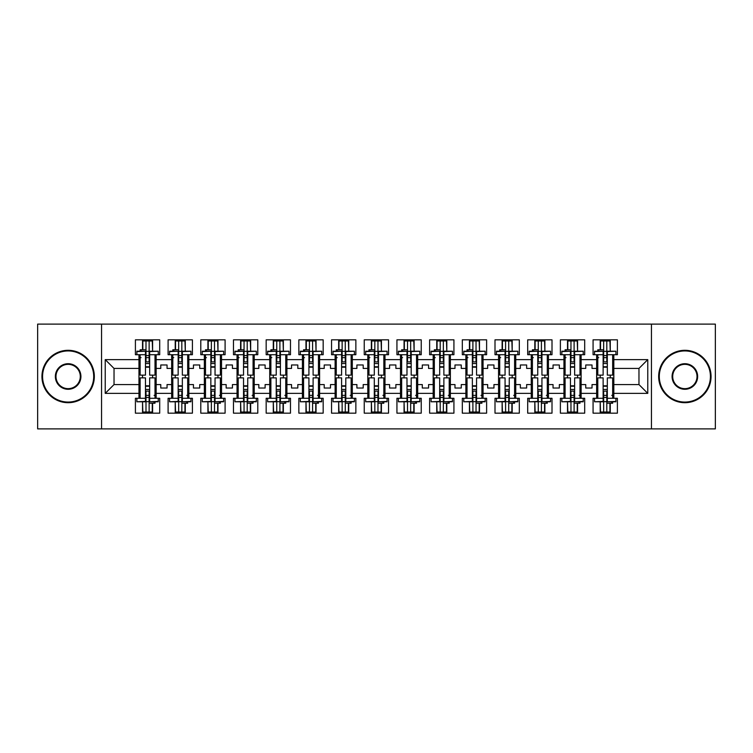 <?xml version="1.0" encoding="UTF-8"?>
<svg xmlns="http://www.w3.org/2000/svg" width="753" height="753" viewBox="0 0 753 753"><rect width="100%" height="100%" fill="white"/><g stroke="black" fill="none" stroke-linecap="round" stroke-linejoin="round"><path stroke-width="1.13" d="M651.439 324.11L37.65 324.11L37.65 428.89L715.35 428.89L715.35 324.11L651.439 324.11L651.439 428.89M581.128 384.567L585.74 384.567L585.74 388.021L592.027 388.021L592.027 384.567L596.64 384.567L596.64 368.433L592.027 368.433L592.027 364.979L585.74 364.979L585.74 368.433L581.128 368.433L581.128 393.367L596.64 393.367L596.64 398.29L593.072 398.29L593.072 413.171L617.385 413.171L617.385 398.29L613.817 398.29L613.817 384.567L638.968 384.567L638.968 368.433L613.817 368.433L613.817 384.567M548.438 384.567L553.05 384.567L553.05 388.021L559.338 388.021L559.338 384.567L563.95 384.567L563.95 368.433L559.338 368.433L559.338 364.979L553.05 364.979L553.05 368.433L548.438 368.433L548.438 393.367L563.95 393.367L563.95 398.29L560.383 398.29L560.383 413.171L584.695 413.171L584.695 398.29L581.128 398.29L581.128 393.367M515.749 384.567L520.361 384.567L520.361 388.021L526.648 388.021L526.648 384.567L531.26 384.567L531.26 368.433L526.648 368.433L526.648 364.979L520.361 364.979L520.361 368.433L515.749 368.433L515.749 393.367L531.26 393.367L531.26 398.29L527.693 398.29L527.693 413.171L552.005 413.171L552.005 398.29L548.438 398.29L548.438 393.367M483.059 384.567L487.671 384.567L487.671 388.021L493.959 388.021L493.959 384.567L498.561 384.567L498.561 368.433L493.959 368.433L493.959 364.979L487.671 364.979L487.671 368.433L483.059 368.433L483.059 393.367L498.561 393.367L498.561 398.29L495.003 398.29L495.003 413.171L519.316 413.171L519.316 398.29L515.749 398.29L515.749 393.367M450.369 384.567L454.981 384.567L454.981 388.021L461.269 388.021L461.269 384.567L465.872 384.567L465.872 368.433L461.269 368.433L461.269 364.979L454.981 364.979L454.981 368.433L450.369 368.433L450.369 393.367L465.872 393.367L465.872 398.29L462.314 398.29L462.314 413.171L486.617 413.171L486.617 398.29L483.059 398.29L483.059 393.367M417.68 384.567L422.292 384.567L422.292 388.021L428.57 388.021L428.57 384.567L433.182 384.567L433.182 368.433L428.57 368.433L428.57 364.979L422.292 364.979L422.292 368.433L417.68 368.433L417.68 393.367L433.182 393.367L433.182 398.29L429.624 398.29L429.624 413.171L453.927 413.171L453.927 398.29L450.369 398.29L450.369 393.367M384.99 384.567L389.593 384.567L389.593 388.021L395.88 388.021L395.88 384.567L400.492 384.567L400.492 368.433L395.88 368.433L395.88 364.979L389.593 364.979L389.593 368.433L384.99 368.433L384.99 393.367L400.492 393.367L400.492 398.29L396.935 398.29L396.935 413.171L421.238 413.171L421.238 398.29L417.68 398.29L417.68 393.367M352.3 384.567L356.903 384.567L356.903 388.021L363.191 388.021L363.191 384.567L367.803 384.567L367.803 368.433L363.191 368.433L363.191 364.979L356.903 364.979L356.903 368.433L352.3 368.433L352.3 393.367L367.803 393.367L367.803 398.29L364.245 398.29L364.245 413.171L388.548 413.171L388.548 398.29L384.99 398.29L384.99 393.367M319.601 384.567L324.214 384.567L324.214 388.021L330.501 388.021L330.501 384.567L335.113 384.567L335.113 368.433L330.501 368.433L330.501 364.979L324.214 364.979L324.214 368.433L319.601 368.433L319.601 393.367L335.113 393.367L335.113 398.29L331.546 398.29L331.546 413.171L355.858 413.171L355.858 398.29L352.3 398.29L352.3 393.367M286.912 384.567L291.524 384.567L291.524 388.021L297.811 388.021L297.811 384.567L302.424 384.567L302.424 368.433L297.811 368.433L297.811 364.979L291.524 364.979L291.524 368.433L286.912 368.433L286.912 393.367L302.424 393.367L302.424 398.29L298.856 398.29L298.856 413.171L323.169 413.171L323.169 398.29L319.601 398.29L319.601 393.367M254.222 384.567L258.834 384.567L258.834 388.021L265.122 388.021L265.122 384.567L269.734 384.567L269.734 368.433L265.122 368.433L265.122 364.979L258.834 364.979L258.834 368.433L254.222 368.433L254.222 393.367L269.734 393.367L269.734 398.29L266.167 398.29L266.167 413.171L290.479 413.171L290.479 398.29L286.912 398.29L286.912 393.367M221.533 384.567L226.145 384.567L226.145 388.021L232.432 388.021L232.432 384.567L237.044 384.567L237.044 368.433L232.432 368.433L232.432 364.979L226.145 364.979L226.145 368.433L221.533 368.433L221.533 393.367L237.044 393.367L237.044 398.29L233.477 398.29L233.477 413.171L257.79 413.171L257.79 398.29L254.222 398.29L254.222 393.367M188.843 384.567L193.455 384.567L193.455 388.021L199.743 388.021L199.743 384.567L204.355 384.567L204.355 368.433L199.743 368.433L199.743 364.979L193.455 364.979L193.455 368.433L188.843 368.433L188.843 393.367L204.355 393.367L204.355 398.29L200.787 398.29L200.787 413.171L225.1 413.171L225.1 398.29L221.533 398.29L221.533 393.367M156.153 384.567L160.766 384.567L160.766 388.021L167.053 388.021L167.053 384.567L171.656 384.567L171.656 368.433L167.053 368.433L167.053 364.979L160.766 364.979L160.766 368.433L156.153 368.433L156.153 393.367L171.656 393.367L171.656 398.29L168.098 398.29L168.098 413.171L192.41 413.171L192.41 398.29L188.843 398.29L188.843 393.367M101.561 428.89L101.561 324.11M188.843 368.433L188.843 359.633L204.355 359.633L204.355 368.433M221.533 368.433L221.533 354.71L225.1 354.71L225.1 339.829L200.787 339.829L200.787 354.71L204.355 354.71L204.355 359.633M221.533 359.633L237.044 359.633L237.044 368.433M254.222 368.433L254.222 354.71L257.79 354.71L257.79 339.829L233.477 339.829L233.477 354.71L237.044 354.71L237.044 359.633M254.222 359.633L269.734 359.633L269.734 368.433M286.912 368.433L286.912 354.71L290.479 354.71L290.479 339.829L266.167 339.829L266.167 354.71L269.734 354.71L269.734 359.633M286.912 359.633L302.424 359.633L302.424 368.433M319.601 368.433L319.601 354.71L323.169 354.71L323.169 339.829L298.856 339.829L298.856 354.71L302.424 354.71L302.424 359.633M319.601 359.633L335.113 359.633L335.113 368.433M352.3 368.433L352.3 354.71L355.858 354.71L355.858 339.829L331.546 339.829L331.546 354.71L335.113 354.71L335.113 359.633M352.3 359.633L367.803 359.633L367.803 368.433M384.99 368.433L384.99 354.71L388.548 354.71L388.548 339.829L364.245 339.829L364.245 354.71L367.803 354.71L367.803 359.633M384.99 359.633L400.492 359.633L400.492 368.433M417.68 368.433L417.68 354.71L421.238 354.71L421.238 339.829L396.935 339.829L396.935 354.71L400.492 354.71L400.492 359.633M417.68 359.633L433.182 359.633L433.182 368.433M450.369 368.433L450.369 354.71L453.927 354.71L453.927 339.829L429.624 339.829L429.624 354.71L433.182 354.71L433.182 359.633M450.369 359.633L465.872 359.633L465.872 368.433M483.059 368.433L483.059 354.71L486.617 354.71L486.617 339.829L462.314 339.829L462.314 354.71L465.872 354.71L465.872 359.633M483.059 359.633L498.561 359.633L498.561 368.433M515.749 368.433L515.749 354.71L519.316 354.71L519.316 339.829L495.003 339.829L495.003 354.71L498.561 354.71L498.561 359.633M515.749 359.633L531.26 359.633L531.26 368.433M548.438 368.433L548.438 354.71L552.005 354.71L552.005 339.829L527.693 339.829L527.693 354.71L531.26 354.71L531.26 359.633M548.438 359.633L563.95 359.633L563.95 368.433M581.128 368.433L581.128 354.71L584.695 354.71L584.695 339.829L560.383 339.829L560.383 354.71L563.95 354.71L563.95 359.633M581.128 359.633L596.64 359.633L596.64 368.433M613.817 368.433L613.817 354.71L617.385 354.71L617.385 339.829L593.072 339.829L593.072 354.71L596.64 354.71L596.64 359.633M613.817 359.633L647.768 359.633L647.768 393.367L613.817 393.367M138.966 384.567L138.966 368.433L114.032 368.433L114.032 384.567L138.966 384.567L138.966 398.29L135.408 398.29L135.408 413.171L159.711 413.171L159.711 398.29L156.153 398.29L156.153 393.367M138.966 393.367L105.232 393.367L105.232 359.633L138.966 359.633L138.966 368.433M156.153 368.433L156.153 354.71L159.711 354.71L159.711 339.829L135.408 339.829L135.408 354.71L138.966 354.71L138.966 359.633M156.153 359.633L171.656 359.633L171.656 368.433M188.843 359.633L188.843 354.71L192.41 354.71L192.41 339.829L168.098 339.829L168.098 354.71L171.656 354.71L171.656 359.633M596.64 384.567L596.64 393.367M563.95 384.567L563.95 393.367M531.26 384.567L531.26 393.367M498.561 384.567L498.561 393.367M465.872 384.567L465.872 393.367M433.182 384.567L433.182 393.367M400.492 384.567L400.492 393.367M367.803 384.567L367.803 393.367M335.113 384.567L335.113 393.367M302.424 384.567L302.424 393.367M269.734 384.567L269.734 393.367M237.044 384.567L237.044 393.367M204.355 384.567L204.355 393.367M171.656 384.567L171.656 393.367M114.032 384.567L105.232 393.367M105.232 359.633L114.032 368.433M638.968 384.567L647.768 393.367M647.768 359.633L638.968 368.433M142.533 413.171L142.533 401.773M142.533 377.865L142.533 375.135M142.533 349.778L142.533 339.829M152.595 413.171L152.595 403.222M152.595 377.865L152.595 375.135M152.595 351.227L152.595 339.829M175.223 413.171L175.223 401.773M175.223 377.865L175.223 375.135M175.223 349.778L175.223 339.829M185.285 413.171L185.285 403.222M185.285 377.865L185.285 375.135M185.285 351.227L185.285 339.829M207.913 413.171L207.913 401.773M207.913 377.865L207.913 375.135M207.913 349.778L207.913 339.829M217.975 413.171L217.975 403.222M217.975 377.865L217.975 375.135M217.975 351.227L217.975 339.829M240.602 413.171L240.602 401.773M240.602 377.865L240.602 375.135M240.602 349.778L240.602 339.829M250.664 413.171L250.664 403.222M250.664 377.865L250.664 375.135M250.664 351.227L250.664 339.829M273.292 413.171L273.292 401.773M273.292 377.865L273.292 375.135M273.292 349.778L273.292 339.829M283.354 413.171L283.354 403.222M283.354 377.865L283.354 375.135M283.354 351.227L283.354 339.829M305.982 413.171L305.982 401.773M305.982 377.865L305.982 375.135M305.982 349.778L305.982 339.829M316.044 413.171L316.044 403.222M316.044 377.865L316.044 375.135M316.044 351.227L316.044 339.829M338.671 413.171L338.671 401.773M338.671 377.865L338.671 375.135M338.671 349.778L338.671 339.829M348.733 413.171L348.733 403.222M348.733 377.865L348.733 375.135M348.733 351.227L348.733 339.829M371.37 413.171L371.37 401.773M371.37 377.865L371.37 375.135M371.37 349.778L371.37 339.829M381.423 413.171L381.423 403.222M381.423 377.865L381.423 375.135M381.423 351.227L381.423 339.829M404.06 413.171L404.06 401.773M404.06 377.865L404.06 375.135M404.06 349.778L404.06 339.829M414.112 413.171L414.112 403.222M414.112 377.865L414.112 375.135M414.112 351.227L414.112 339.829M436.749 413.171L436.749 401.773M436.749 377.865L436.749 375.135M436.749 349.778L436.749 339.829M446.802 413.171L446.802 403.222M446.802 377.865L446.802 375.135M446.802 351.227L446.802 339.829M469.439 413.171L469.439 401.773M469.439 377.865L469.439 375.135M469.439 349.778L469.439 339.829M479.492 413.171L479.492 403.222M479.492 377.865L479.492 375.135M479.492 351.227L479.492 339.829M502.129 413.171L502.129 401.773M502.129 377.865L502.129 375.135M502.129 349.778L502.129 339.829M512.191 413.171L512.191 403.222M512.191 377.865L512.191 375.135M512.191 351.227L512.191 339.829M534.818 413.171L534.818 401.773M534.818 377.865L534.818 375.135M534.818 349.778L534.818 339.829M544.88 413.171L544.88 403.222M544.88 377.865L544.88 375.135M544.88 351.227L544.88 339.829M567.508 413.171L567.508 401.773M567.508 377.865L567.508 375.135M567.508 349.778L567.508 339.829M577.57 413.171L577.57 403.222M577.57 377.865L577.57 375.135M577.57 351.227L577.57 339.829M600.197 413.171L600.197 401.773M600.197 377.865L600.197 375.135M600.197 349.778L600.197 339.829M610.259 413.171L610.259 403.222M610.259 377.865L610.259 375.135M610.259 351.227L610.259 339.829M145.47 351.585L145.47 375.135L140.124 375.135L140.124 354.71L136.877 354.71L136.877 351.227L145.47 351.227L136.877 351.585M158.252 351.585L158.252 354.71L155.005 354.71L155.005 375.135L149.659 375.135L149.659 351.227L158.252 351.227L149.659 351.585M142.844 349.778L142.844 340.977L145.988 340.977L145.988 361.882L145.988 357.637L149.132 357.637L149.132 361.882L149.132 340.977L152.275 340.977L152.595 351.171M149.659 367.172L145.47 367.172M140.124 351.227L140.124 349.778L145.988 349.778L145.988 340.977L149.132 340.977L149.132 357.637M145.988 351.35L149.132 351.35M145.988 355.548L149.132 355.548M141.046 357.637L140.124 357.637M145.988 357.637L145.47 357.637M149.659 366.758L145.47 366.758M149.659 361.882L145.47 361.882M149.659 363.53L145.47 363.53M149.659 401.415L149.659 377.865L155.005 377.865L155.005 398.29L158.252 398.29L158.252 401.773L149.659 401.773L158.252 401.415M136.877 401.415L136.877 398.29L140.124 398.29L140.124 377.865L145.47 377.865L145.47 401.773L136.877 401.773L145.47 401.415M152.275 403.222L152.275 412.023L149.132 412.023L149.132 391.118L149.132 395.363L145.988 395.363L145.988 391.118L145.988 412.023L142.844 412.023L142.533 401.829M145.47 385.828L149.659 385.828M155.005 401.773L155.005 403.222L149.132 403.222L149.132 412.023L145.988 412.023L145.988 395.363M149.132 401.65L145.988 401.65M149.132 397.452L145.988 397.452M154.083 395.363L155.005 395.363M149.132 395.363L149.659 395.363M145.47 386.242L149.659 386.242M145.47 391.118L149.659 391.118M145.47 389.47L149.659 389.47M68.137 350.936A25.564 25.564 0 0 0 42.573 376.5A25.564 25.564 0 0 0 68.137 402.064A25.564 25.564 0 0 0 93.701 376.5A25.564 25.564 0 0 0 68.137 350.936M68.137 402.695A26.195 26.195 0 0 1 41.942 376.5A26.195 26.195 0 0 1 68.137 350.305A26.195 26.195 0 0 1 94.332 376.5A26.195 26.195 0 0 1 68.137 402.695M68.137 363.718A12.782 12.782 0 0 1 80.919 376.5A12.782 12.782 0 0 1 68.137 389.282A12.782 12.782 0 0 1 55.355 376.5A12.782 12.782 0 0 1 68.137 363.718M68.137 388.652A12.152 12.152 0 0 0 80.298 376.5A12.152 12.152 0 0 0 68.137 364.348A12.152 12.152 0 0 0 55.986 376.5A12.152 12.152 0 0 0 68.137 388.652M684.863 350.936A25.564 25.564 0 0 0 659.299 376.5A25.564 25.564 0 0 0 684.863 402.064A25.564 25.564 0 0 0 710.427 376.5A25.564 25.564 0 0 0 684.863 350.936M684.863 402.695A26.195 26.195 0 0 1 658.668 376.5A26.195 26.195 0 0 1 684.863 350.305A26.195 26.195 0 0 1 711.058 376.5A26.195 26.195 0 0 1 684.863 402.695M684.863 363.718A12.782 12.782 0 0 1 697.645 376.5A12.782 12.782 0 0 1 684.863 389.282A12.782 12.782 0 0 1 672.081 376.5A12.782 12.782 0 0 1 684.863 363.718M684.863 388.652A12.152 12.152 0 0 0 697.014 376.5A12.152 12.152 0 0 0 684.863 364.348A12.152 12.152 0 0 0 672.702 376.5A12.152 12.152 0 0 0 684.863 388.652M178.16 351.585L178.16 375.135L172.814 375.135L172.814 354.71L169.566 354.71L169.566 351.227L178.16 351.227L169.566 351.585M190.942 351.585L190.942 354.71L187.695 354.71L187.695 375.135L182.348 375.135L182.348 351.227L190.942 351.227L182.348 351.585M175.534 349.778L175.534 340.977L178.677 340.977L178.677 361.882L178.677 357.637L181.821 357.637L181.821 361.882L181.821 340.977L184.965 340.977L185.285 351.171M182.348 367.172L178.16 367.172M172.814 351.227L172.814 349.778L178.677 349.778L178.677 340.977L181.821 340.977L181.821 357.637M178.677 351.35L181.821 351.35M178.677 355.548L181.821 355.548M173.736 357.637L172.814 357.637M178.677 357.637L178.16 357.637M182.348 366.758L178.16 366.758M182.348 361.882L178.16 361.882M182.348 363.53L178.16 363.53M210.849 351.585L210.849 375.135L205.503 375.135L205.503 354.71L202.256 354.71L202.256 351.227L210.849 351.227L202.256 351.585M223.632 351.585L223.632 354.71L220.384 354.71L220.384 375.135L215.038 375.135L215.038 351.227L223.632 351.227L215.038 351.585M208.223 349.778L208.223 340.977L211.367 340.977L211.367 361.882L211.367 357.637L214.511 357.637L214.511 361.882L214.511 340.977L217.655 340.977L217.975 351.171M215.038 367.172L210.849 367.172M205.503 351.227L205.503 349.778L211.367 349.778L211.367 340.977L214.511 340.977L214.511 357.637M211.367 351.35L214.511 351.35M211.367 355.548L214.511 355.548M206.426 357.637L205.503 357.637M211.367 357.637L210.849 357.637M215.038 366.758L210.849 366.758M215.038 361.882L210.849 361.882M215.038 363.53L210.849 363.53M243.539 351.585L243.539 375.135L238.193 375.135L238.193 354.71L234.945 354.71L234.945 351.227L243.539 351.227L234.945 351.585M256.321 351.585L256.321 354.71L253.074 354.71L253.074 375.135L247.728 375.135L247.728 351.227L256.321 351.227L247.728 351.585M240.922 349.778L240.922 340.977L244.057 340.977L244.057 361.882L244.057 357.637L247.2 357.637L247.2 361.882L247.2 340.977L250.344 340.977L250.664 351.171M247.728 367.172L243.539 367.172M238.193 351.227L238.193 349.778L244.057 349.778L244.057 340.977L247.2 340.977L247.2 357.637M244.057 351.35L247.2 351.35M244.057 355.548L247.2 355.548M239.115 357.637L238.193 357.637M244.057 357.637L243.539 357.637M247.728 366.758L243.539 366.758M247.728 361.882L243.539 361.882M247.728 363.53L243.539 363.53M276.229 351.585L276.229 375.135L270.882 375.135L270.882 354.71L267.635 354.71L267.635 351.227L276.229 351.227L267.635 351.585M289.011 351.585L289.011 354.71L285.764 354.71L285.764 375.135L280.417 375.135L280.417 351.227L289.011 351.227L280.417 351.585M273.612 349.778L273.612 340.977L276.756 340.977L276.756 361.882L276.756 357.637L279.9 357.637L279.9 361.882L279.9 340.977L283.043 340.977L283.354 351.171M280.417 367.172L276.229 367.172M270.882 351.227L270.882 349.778L276.756 349.778L276.756 340.977L279.9 340.977L279.9 357.637M276.756 351.35L279.9 351.35M276.756 355.548L279.9 355.548M271.805 357.637L270.882 357.637M276.756 357.637L276.229 357.637M280.417 366.758L276.229 366.758M280.417 361.882L276.229 361.882M280.417 363.53L276.229 363.53M308.918 351.585L308.918 375.135L303.572 375.135L303.572 354.71L300.325 354.71L300.325 351.227L308.918 351.227L300.325 351.585M321.7 351.585L321.7 354.71L318.453 354.71L318.453 375.135L313.107 375.135L313.107 351.227L321.7 351.227L313.107 351.585M306.302 349.778L306.302 340.977L309.445 340.977L309.445 361.882L309.445 357.637L312.589 357.637L312.589 361.882L312.589 340.977L315.733 340.977L316.044 351.171M313.107 367.172L308.918 367.172M303.572 351.227L303.572 349.778L309.445 349.778L309.445 340.977L312.589 340.977L312.589 357.637M309.445 351.35L312.589 351.35M309.445 355.548L312.589 355.548M304.494 357.637L303.572 357.637M309.445 357.637L308.918 357.637M313.107 366.758L308.918 366.758M313.107 361.882L308.918 361.882M313.107 363.53L308.918 363.53M182.348 401.415L182.348 377.865L187.695 377.865L187.695 398.29L190.942 398.29L190.942 401.773L182.348 401.773L190.942 401.415M169.566 401.415L169.566 398.29L172.814 398.29L172.814 377.865L178.16 377.865L178.16 401.773L169.566 401.773L178.16 401.415M184.965 403.222L184.965 412.023L181.821 412.023L181.821 391.118L181.821 395.363L178.677 395.363L178.677 391.118L178.677 412.023L175.534 412.023L175.223 401.829M178.16 385.828L182.348 385.828M187.695 401.773L187.695 403.222L181.821 403.222L181.821 412.023L178.677 412.023L178.677 395.363M181.821 401.65L178.677 401.65M181.821 397.452L178.677 397.452M186.772 395.363L187.695 395.363M181.821 395.363L182.348 395.363M178.16 386.242L182.348 386.242M178.16 391.118L182.348 391.118M178.16 389.47L182.348 389.47M215.038 401.415L215.038 377.865L220.384 377.865L220.384 398.29L223.632 398.29L223.632 401.773L215.038 401.773L223.632 401.415M202.256 401.415L202.256 398.29L205.503 398.29L205.503 377.865L210.849 377.865L210.849 401.773L202.256 401.773L210.849 401.415M217.655 403.222L217.655 412.023L214.511 412.023L214.511 391.118L214.511 395.363L211.367 395.363L211.367 391.118L211.367 412.023L208.223 412.023L207.913 401.829M210.849 385.828L215.038 385.828M220.384 401.773L220.384 403.222L214.511 403.222L214.511 412.023L211.367 412.023L211.367 395.363M214.511 401.65L211.367 401.65M214.511 397.452L211.367 397.452M219.462 395.363L220.384 395.363M214.511 395.363L215.038 395.363M210.849 386.242L215.038 386.242M210.849 391.118L215.038 391.118M210.849 389.47L215.038 389.47M247.728 401.415L247.728 377.865L253.074 377.865L253.074 398.29L256.321 398.29L256.321 401.773L247.728 401.773L256.321 401.415M234.945 401.415L234.945 398.29L238.193 398.29L238.193 377.865L243.539 377.865L243.539 401.773L234.945 401.773L243.539 401.415M250.344 403.222L250.344 412.023L247.2 412.023L247.2 391.118L247.2 395.363L244.057 395.363L244.057 391.118L244.057 412.023L240.922 412.023L240.602 401.829M243.539 385.828L247.728 385.828M253.074 401.773L253.074 403.222L247.2 403.222L247.2 412.023L244.057 412.023L244.057 395.363M247.2 401.65L244.057 401.65M247.2 397.452L244.057 397.452M252.151 395.363L253.074 395.363M247.2 395.363L247.728 395.363M243.539 386.242L247.728 386.242M243.539 391.118L247.728 391.118M243.539 389.47L247.728 389.47M280.417 401.415L280.417 377.865L285.764 377.865L285.764 398.29L289.011 398.29L289.011 401.773L280.417 401.773L289.011 401.415M267.635 401.415L267.635 398.29L270.882 398.29L270.882 377.865L276.229 377.865L276.229 401.773L267.635 401.773L276.229 401.415M283.043 403.222L283.043 412.023L279.9 412.023L279.9 391.118L279.9 395.363L276.756 395.363L276.756 391.118L276.756 412.023L273.612 412.023L273.292 401.829M276.229 385.828L280.417 385.828M285.764 401.773L285.764 403.222L279.9 403.222L279.9 412.023L276.756 412.023L276.756 395.363M279.9 401.65L276.756 401.65M279.9 397.452L276.756 397.452M284.841 395.363L285.764 395.363M279.9 395.363L280.417 395.363M276.229 386.242L280.417 386.242M276.229 391.118L280.417 391.118M276.229 389.47L280.417 389.47M313.107 401.415L313.107 377.865L318.453 377.865L318.453 398.29L321.7 398.29L321.7 401.773L313.107 401.773L321.7 401.415M300.325 401.415L300.325 398.29L303.572 398.29L303.572 377.865L308.918 377.865L308.918 401.773L300.325 401.773L308.918 401.415M315.733 403.222L315.733 412.023L312.589 412.023L312.589 391.118L312.589 395.363L309.445 395.363L309.445 391.118L309.445 412.023L306.302 412.023L305.982 401.829M308.918 385.828L313.107 385.828M318.453 401.773L318.453 403.222L312.589 403.222L312.589 412.023L309.445 412.023L309.445 395.363M312.589 401.65L309.445 401.65M312.589 397.452L309.445 397.452M317.531 395.363L318.453 395.363M312.589 395.363L313.107 395.363M308.918 386.242L313.107 386.242M308.918 391.118L313.107 391.118M308.918 389.47L313.107 389.47M341.608 351.585L341.608 375.135L336.262 375.135L336.262 354.71L333.014 354.71L333.014 351.227L341.608 351.227L333.014 351.585M354.39 351.585L354.39 354.71L351.143 354.71L351.143 375.135L345.796 375.135L345.796 351.227L354.39 351.227L345.796 351.585M338.991 349.778L338.991 340.977L342.135 340.977L342.135 361.882L342.135 357.637L345.279 357.637L345.279 361.882L345.279 340.977L348.423 340.977L348.733 351.171M345.796 367.172L341.608 367.172M336.262 351.227L336.262 349.778L342.135 349.778L342.135 340.977L345.279 340.977L345.279 357.637M342.135 351.35L345.279 351.35M342.135 355.548L345.279 355.548M337.184 357.637L336.262 357.637M342.135 357.637L341.608 357.637M345.796 366.758L341.608 366.758M345.796 361.882L341.608 361.882M345.796 363.53L341.608 363.53M345.796 401.415L345.796 377.865L351.143 377.865L351.143 398.29L354.39 398.29L354.39 401.773L345.796 401.773L354.39 401.415M333.014 401.415L333.014 398.29L336.262 398.29L336.262 377.865L341.608 377.865L341.608 401.773L333.014 401.773L341.608 401.415M348.423 403.222L348.423 412.023L345.279 412.023L345.279 391.118L345.279 395.363L342.135 395.363L342.135 391.118L342.135 412.023L338.991 412.023L338.671 401.829M341.608 385.828L345.796 385.828M351.143 401.773L351.143 403.222L345.279 403.222L345.279 412.023L342.135 412.023L342.135 395.363M345.279 401.65L342.135 401.65M345.279 397.452L342.135 397.452M350.22 395.363L351.143 395.363M345.279 395.363L345.796 395.363M341.608 386.242L345.796 386.242M341.608 391.118L345.796 391.118M341.608 389.47L345.796 389.47M374.297 351.585L374.297 375.135L368.961 375.135L368.961 354.71L365.704 354.71L365.704 351.227L374.297 351.227L365.704 351.585M387.08 351.585L387.08 354.71L383.832 354.71L383.832 375.135L378.495 375.135L378.495 351.227L387.08 351.227L378.495 351.585M371.681 349.778L371.681 340.977L374.825 340.977L374.825 361.882L374.825 357.637L377.968 357.637L377.968 361.882L377.968 340.977L381.112 340.977L381.423 351.171M378.495 367.172L374.297 367.172M368.961 351.227L368.961 349.778L374.825 349.778L374.825 340.977L377.968 340.977L377.968 357.637M374.825 351.35L377.968 351.35M374.825 355.548L377.968 355.548M369.874 357.637L368.961 357.637M374.825 357.637L374.297 357.637M378.495 366.758L374.297 366.758M378.495 361.882L374.297 361.882M378.495 363.53L374.297 363.53M378.495 401.415L378.495 377.865L383.832 377.865L383.832 398.29L387.08 398.29L387.08 401.773L378.495 401.773L387.08 401.415M365.704 401.415L365.704 398.29L368.961 398.29L368.961 377.865L374.297 377.865L374.297 401.773L365.704 401.773L374.297 401.415M381.112 403.222L381.112 412.023L377.968 412.023L377.968 391.118L377.968 395.363L374.825 395.363L374.825 391.118L374.825 412.023L371.681 412.023L371.37 401.829M374.297 385.828L378.495 385.828M383.832 401.773L383.832 403.222L377.968 403.222L377.968 412.023L374.825 412.023L374.825 395.363M377.968 401.65L374.825 401.65M377.968 397.452L374.825 397.452M382.91 395.363L383.832 395.363M377.968 395.363L378.495 395.363M374.297 386.242L378.495 386.242M374.297 391.118L378.495 391.118M374.297 389.47L378.495 389.47M406.987 351.585L406.987 375.135L401.65 375.135L401.65 354.71L398.403 354.71L398.403 351.227L406.987 351.227L398.403 351.585M419.769 351.585L419.769 354.71L416.522 354.71L416.522 375.135L411.185 375.135L411.185 351.227L419.769 351.227L411.185 351.585M404.37 349.778L404.37 340.977L407.514 340.977L407.514 361.882L407.514 357.637L410.658 357.637L410.658 361.882L410.658 340.977L413.802 340.977L414.112 351.171M411.185 367.172L406.987 367.172M401.65 351.227L401.65 349.778L407.514 349.778L407.514 340.977L410.658 340.977L410.658 357.637M407.514 351.35L410.658 351.35M407.514 355.548L410.658 355.548M402.563 357.637L401.65 357.637M407.514 357.637L406.987 357.637M411.185 366.758L406.987 366.758M411.185 361.882L406.987 361.882M411.185 363.53L406.987 363.53M411.185 401.415L411.185 377.865L416.522 377.865L416.522 398.29L419.769 398.29L419.769 401.773L411.185 401.773L419.769 401.415M398.403 401.415L398.403 398.29L401.65 398.29L401.65 377.865L406.987 377.865L406.987 401.773L398.403 401.773L406.987 401.415M413.802 403.222L413.802 412.023L410.658 412.023L410.658 391.118L410.658 395.363L407.514 395.363L407.514 391.118L407.514 412.023L404.37 412.023L404.06 401.829M406.987 385.828L411.185 385.828M416.522 401.773L416.522 403.222L410.658 403.222L410.658 412.023L407.514 412.023L407.514 395.363M410.658 401.65L407.514 401.65M410.658 397.452L407.514 397.452M415.609 395.363L416.522 395.363M410.658 395.363L411.185 395.363M406.987 386.242L411.185 386.242M406.987 391.118L411.185 391.118M406.987 389.47L411.185 389.47M439.677 351.585L439.677 375.135L434.34 375.135L434.34 354.71L431.093 354.71L431.093 351.227L439.677 351.227L431.093 351.585M452.468 351.585L452.468 354.71L449.212 354.71L449.212 375.135L443.875 375.135L443.875 351.227L452.468 351.227L443.875 351.585M437.06 349.778L437.06 340.977L440.204 340.977L440.204 361.882L440.204 357.637L443.348 357.637L443.348 361.882L443.348 340.977L446.491 340.977L446.802 351.171M443.875 367.172L439.677 367.172M434.34 351.227L434.34 349.778L440.204 349.778L440.204 340.977L443.348 340.977L443.348 357.637M440.204 351.35L443.348 351.35M440.204 355.548L443.348 355.548M435.262 357.637L434.34 357.637M440.204 357.637L439.677 357.637M443.875 366.758L439.677 366.758M443.875 361.882L439.677 361.882M443.875 363.53L439.677 363.53M443.875 401.415L443.875 377.865L449.212 377.865L449.212 398.29L452.468 398.29L452.468 401.773L443.875 401.773L452.468 401.415M431.093 401.415L431.093 398.29L434.34 398.29L434.34 377.865L439.677 377.865L439.677 401.773L431.093 401.773L439.677 401.415M446.491 403.222L446.491 412.023L443.348 412.023L443.348 391.118L443.348 395.363L440.204 395.363L440.204 391.118L440.204 412.023L437.06 412.023L436.749 401.829M439.677 385.828L443.875 385.828M449.212 401.773L449.212 403.222L443.348 403.222L443.348 412.023L440.204 412.023L440.204 395.363M443.348 401.65L440.204 401.65M443.348 397.452L440.204 397.452M448.299 395.363L449.212 395.363M443.348 395.363L443.875 395.363M439.677 386.242L443.875 386.242M439.677 391.118L443.875 391.118M439.677 389.47L443.875 389.47M472.376 351.585L472.376 375.135L467.029 375.135L467.029 354.71L463.782 354.71L463.782 351.227L472.376 351.227L463.782 351.585M485.158 351.585L485.158 354.71L481.911 354.71L481.911 375.135L476.564 375.135L476.564 351.227L485.158 351.227L476.564 351.585M469.75 349.778L469.75 340.977L472.893 340.977L472.893 361.882L472.893 357.637L476.037 357.637L476.037 361.882L476.037 340.977L479.181 340.977L479.492 351.171M476.564 367.172L472.376 367.172M467.029 351.227L467.029 349.778L472.893 349.778L472.893 340.977L476.037 340.977L476.037 357.637M472.893 351.35L476.037 351.35M472.893 355.548L476.037 355.548M467.952 357.637L467.029 357.637M472.893 357.637L472.376 357.637M476.564 366.758L472.376 366.758M476.564 361.882L472.376 361.882M476.564 363.53L472.376 363.53M476.564 401.415L476.564 377.865L481.911 377.865L481.911 398.29L485.158 398.29L485.158 401.773L476.564 401.773L485.158 401.415M463.782 401.415L463.782 398.29L467.029 398.29L467.029 377.865L472.376 377.865L472.376 401.773L463.782 401.773L472.376 401.415M479.181 403.222L479.181 412.023L476.037 412.023L476.037 391.118L476.037 395.363L472.893 395.363L472.893 391.118L472.893 412.023L469.75 412.023L469.439 401.829M472.376 385.828L476.564 385.828M481.911 401.773L481.911 403.222L476.037 403.222L476.037 412.023L472.893 412.023L472.893 395.363M476.037 401.65L472.893 401.65M476.037 397.452L472.893 397.452M480.988 395.363L481.911 395.363M476.037 395.363L476.564 395.363M472.376 386.242L476.564 386.242M472.376 391.118L476.564 391.118M472.376 389.47L476.564 389.47M505.065 351.585L505.065 375.135L499.719 375.135L499.719 354.71L496.472 354.71L496.472 351.227L505.065 351.227L496.472 351.585M517.848 351.585L517.848 354.71L514.6 354.71L514.6 375.135L509.254 375.135L509.254 351.227L517.848 351.227L509.254 351.585M502.439 349.778L502.439 340.977L505.583 340.977L505.583 361.882L505.583 357.637L508.727 357.637L508.727 361.882L508.727 340.977L511.871 340.977L512.191 351.171M509.254 367.172L505.065 367.172M499.719 351.227L499.719 349.778L505.583 349.778L505.583 340.977L508.727 340.977L508.727 357.637M505.583 351.35L508.727 351.35M505.583 355.548L508.727 355.548M500.641 357.637L499.719 357.637M505.583 357.637L505.065 357.637M509.254 366.758L505.065 366.758M509.254 361.882L505.065 361.882M509.254 363.53L505.065 363.53M509.254 401.415L509.254 377.865L514.6 377.865L514.6 398.29L517.848 398.29L517.848 401.773L509.254 401.773L517.848 401.415M496.472 401.415L496.472 398.29L499.719 398.29L499.719 377.865L505.065 377.865L505.065 401.773L496.472 401.773L505.065 401.415M511.871 403.222L511.871 412.023L508.727 412.023L508.727 391.118L508.727 395.363L505.583 395.363L505.583 391.118L505.583 412.023L502.439 412.023L502.129 401.829M505.065 385.828L509.254 385.828M514.6 401.773L514.6 403.222L508.727 403.222L508.727 412.023L505.583 412.023L505.583 395.363M508.727 401.65L505.583 401.65M508.727 397.452L505.583 397.452M513.678 395.363L514.6 395.363M508.727 395.363L509.254 395.363M505.065 386.242L509.254 386.242M505.065 391.118L509.254 391.118M505.065 389.47L509.254 389.47M537.755 351.585L537.755 375.135L532.409 375.135L532.409 354.71L529.161 354.71L529.161 351.227L537.755 351.227L529.161 351.585M550.537 351.585L550.537 354.71L547.29 354.71L547.29 375.135L541.944 375.135L541.944 351.227L550.537 351.227L541.944 351.585M535.129 349.778L535.129 340.977L538.273 340.977L538.273 361.882L538.273 357.637L541.416 357.637L541.416 361.882L541.416 340.977L544.56 340.977L544.88 351.171M541.944 367.172L537.755 367.172M532.409 351.227L532.409 349.778L538.273 349.778L538.273 340.977L541.416 340.977L541.416 357.637M538.273 351.35L541.416 351.35M538.273 355.548L541.416 355.548M533.331 357.637L532.409 357.637M538.273 357.637L537.755 357.637M541.944 366.758L537.755 366.758M541.944 361.882L537.755 361.882M541.944 363.53L537.755 363.53M541.944 401.415L541.944 377.865L547.29 377.865L547.29 398.29L550.537 398.29L550.537 401.773L541.944 401.773L550.537 401.415M529.161 401.415L529.161 398.29L532.409 398.29L532.409 377.865L537.755 377.865L537.755 401.773L529.161 401.773L537.755 401.415M544.56 403.222L544.56 412.023L541.416 412.023L541.416 391.118L541.416 395.363L538.273 395.363L538.273 391.118L538.273 412.023L535.129 412.023L534.818 401.829M537.755 385.828L541.944 385.828M547.29 401.773L547.29 403.222L541.416 403.222L541.416 412.023L538.273 412.023L538.273 395.363M541.416 401.65L538.273 401.65M541.416 397.452L538.273 397.452M546.367 395.363L547.29 395.363M541.416 395.363L541.944 395.363M537.755 386.242L541.944 386.242M537.755 391.118L541.944 391.118M537.755 389.47L541.944 389.47M570.445 351.585L570.445 375.135L565.098 375.135L565.098 354.71L561.851 354.71L561.851 351.227L570.445 351.227L561.851 351.585M583.227 351.585L583.227 354.71L579.979 354.71L579.979 375.135L574.633 375.135L574.633 351.227L583.227 351.227L574.633 351.585M567.828 349.778L567.828 340.977L570.962 340.977L570.962 361.882L570.962 357.637L574.106 357.637L574.106 361.882L574.106 340.977L577.25 340.977L577.57 351.171M574.633 367.172L570.445 367.172M565.098 351.227L565.098 349.778L570.962 349.778L570.962 340.977L574.106 340.977L574.106 357.637M570.962 351.35L574.106 351.35M570.962 355.548L574.106 355.548M566.021 357.637L565.098 357.637M570.962 357.637L570.445 357.637M574.633 366.758L570.445 366.758M574.633 361.882L570.445 361.882M574.633 363.53L570.445 363.53M574.633 401.415L574.633 377.865L579.979 377.865L579.979 398.29L583.227 398.29L583.227 401.773L574.633 401.773L583.227 401.415M561.851 401.415L561.851 398.29L565.098 398.29L565.098 377.865L570.445 377.865L570.445 401.773L561.851 401.773L570.445 401.415M577.25 403.222L577.25 412.023L574.106 412.023L574.106 391.118L574.106 395.363L570.962 395.363L570.962 391.118L570.962 412.023L567.828 412.023L567.508 401.829M570.445 385.828L574.633 385.828M579.979 401.773L579.979 403.222L574.106 403.222L574.106 412.023L570.962 412.023L570.962 395.363M574.106 401.65L570.962 401.65M574.106 397.452L570.962 397.452M579.057 395.363L579.979 395.363M574.106 395.363L574.633 395.363M570.445 386.242L574.633 386.242M570.445 391.118L574.633 391.118M570.445 389.47L574.633 389.47M603.134 351.585L603.134 375.135L597.788 375.135L597.788 354.71L594.541 354.71L594.541 351.227L603.134 351.227L594.541 351.585M615.916 351.585L615.916 354.71L612.669 354.71L612.669 375.135L607.323 375.135L607.323 351.227L615.916 351.227L607.323 351.585M600.518 349.778L600.518 340.977L603.661 340.977L603.661 361.882L603.661 357.637L606.805 357.637L606.805 361.882L606.805 340.977L609.939 340.977L610.259 351.171M607.323 367.172L603.134 367.172M597.788 351.227L597.788 349.778L603.661 349.778L603.661 340.977L606.805 340.977L606.805 357.637M603.661 351.35L606.805 351.35M603.661 355.548L606.805 355.548M598.71 357.637L597.788 357.637M603.661 357.637L603.134 357.637M607.323 366.758L603.134 366.758M607.323 361.882L603.134 361.882M607.323 363.53L603.134 363.53M607.323 401.415L607.323 377.865L612.669 377.865L612.669 398.29L615.916 398.29L615.916 401.773L607.323 401.773L615.916 401.415M594.541 401.415L594.541 398.29L597.788 398.29L597.788 377.865L603.134 377.865L603.134 401.773L594.541 401.773L603.134 401.415M609.939 403.222L609.939 412.023L606.805 412.023L606.805 391.118L606.805 395.363L603.661 395.363L603.661 391.118L603.661 412.023L600.518 412.023L600.197 401.829M603.134 385.828L607.323 385.828M612.669 401.773L612.669 403.222L606.805 403.222L606.805 412.023L603.661 412.023L603.661 395.363M606.805 401.65L603.661 401.65M606.805 397.452L603.661 397.452M611.747 395.363L612.669 395.363M606.805 395.363L607.323 395.363M603.134 386.242L607.323 386.242M603.134 391.118L607.323 391.118M603.134 389.47L607.323 389.47M141.046 349.778L141.046 351.227M145.47 354.71L140.124 354.71M155.005 354.71L149.659 354.71M154.083 403.222L154.083 401.773M149.659 398.29L155.005 398.29M140.124 398.29L145.47 398.29M173.736 349.778L173.736 351.227M178.16 354.71L172.814 354.71M187.695 354.71L182.348 354.71M206.426 349.778L206.426 351.227M210.849 354.71L205.503 354.71M220.384 354.71L215.038 354.71M239.115 349.778L239.115 351.227M243.539 354.71L238.193 354.71M253.074 354.71L247.728 354.71M271.805 349.778L271.805 351.227M276.229 354.71L270.882 354.71M285.764 354.71L280.417 354.71M304.494 349.778L304.494 351.227M308.918 354.71L303.572 354.71M318.453 354.71L313.107 354.71M186.772 403.222L186.772 401.773M182.348 398.29L187.695 398.29M172.814 398.29L178.16 398.29M219.462 403.222L219.462 401.773M215.038 398.29L220.384 398.29M205.503 398.29L210.849 398.29M252.151 403.222L252.151 401.773M247.728 398.29L253.074 398.29M238.193 398.29L243.539 398.29M284.841 403.222L284.841 401.773M280.417 398.29L285.764 398.29M270.882 398.29L276.229 398.29M317.531 403.222L317.531 401.773M313.107 398.29L318.453 398.29M303.572 398.29L308.918 398.29M337.184 349.778L337.184 351.227M341.608 354.71L336.262 354.71M351.143 354.71L345.796 354.71M350.22 403.222L350.22 401.773M345.796 398.29L351.143 398.29M336.262 398.29L341.608 398.29M369.874 349.778L369.874 351.227M374.297 354.71L368.961 354.71M383.832 354.71L378.495 354.71M382.91 403.222L382.91 401.773M378.495 398.29L383.832 398.29M368.961 398.29L374.297 398.29M402.563 349.778L402.563 351.227M406.987 354.71L401.65 354.71M416.522 354.71L411.185 354.71M415.609 403.222L415.609 401.773M411.185 398.29L416.522 398.29M401.65 398.29L406.987 398.29M435.262 349.778L435.262 351.227M439.677 354.71L434.34 354.71M449.212 354.71L443.875 354.71M448.299 403.222L448.299 401.773M443.875 398.29L449.212 398.29M434.34 398.29L439.677 398.29M467.952 349.778L467.952 351.227M472.376 354.71L467.029 354.71M481.911 354.71L476.564 354.71M480.988 403.222L480.988 401.773M476.564 398.29L481.911 398.29M467.029 398.29L472.376 398.29M500.641 349.778L500.641 351.227M505.065 354.71L499.719 354.71M514.6 354.71L509.254 354.71M513.678 403.222L513.678 401.773M509.254 398.29L514.6 398.29M499.719 398.29L505.065 398.29M533.331 349.778L533.331 351.227M537.755 354.71L532.409 354.71M547.29 354.71L541.944 354.71M546.367 403.222L546.367 401.773M541.944 398.29L547.29 398.29M532.409 398.29L537.755 398.29M566.021 349.778L566.021 351.227M570.445 354.71L565.098 354.71M579.979 354.71L574.633 354.71M579.057 403.222L579.057 401.773M574.633 398.29L579.979 398.29M565.098 398.29L570.445 398.29M598.71 349.778L598.71 351.227M603.134 354.71L597.788 354.71M612.669 354.71L607.323 354.71M611.747 403.222L611.747 401.773M607.323 398.29L612.669 398.29M597.788 398.29L603.134 398.29"/></g></svg>
